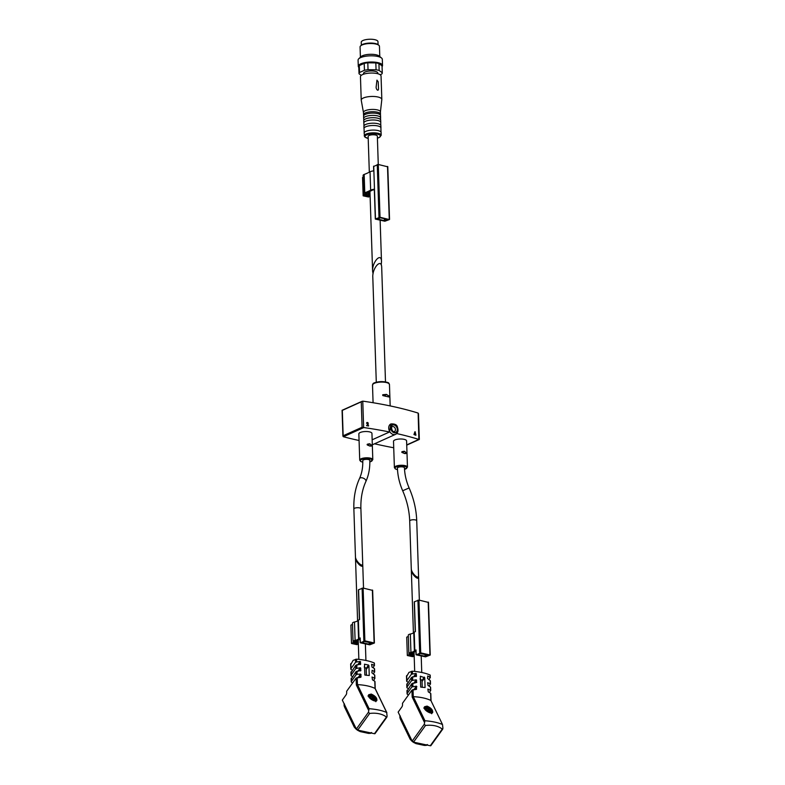 <?xml version="1.0" encoding="UTF-8"?>
<svg xmlns="http://www.w3.org/2000/svg" width="785" height="785" viewBox="0 0 785 785"><rect width="100%" height="100%" fill="white"/><g stroke="black" fill="none" stroke-linecap="round" stroke-linejoin="round"><path stroke-width="1.18" d="M418.542 575.631C418.866 580.184 411.252 572.981 411.281 568.762L409.701 520.995A3.513 1.128 178.1 0 1 413.175 519.748A3.513 1.128 178.1 0 1 416.727 520.759L418.542 575.631M362.709 563.591C363.033 568.144 355.419 560.951 355.448 556.732L353.868 508.955A3.513 1.128 178.1 0 1 357.342 507.718A3.513 1.128 178.1 0 1 360.894 508.729L362.709 563.591M371.658 446.017L371.629 445.134L369.47 443.77L367.429 444.192L367.459 445.066L370.098 446.086L371.658 446.017L371.629 445.134L369.666 446.017M369.47 443.77L367.625 444.604L369.254 445.811M367.272 444.261L367.459 445.066M406.316 453.485L406.287 452.602L404.128 451.238L402.087 451.66L402.116 452.533L404.756 453.563L406.316 453.485L406.287 452.602L404.324 453.485M404.128 451.238L402.283 452.072L403.902 453.279M401.93 451.728L402.116 452.533M359.726 460.128L358.853 433.85A6.545 2.1 -1.9 0 1 360.197 432.515A6.545 2.1 -1.9 0 1 367.459 431.573A6.545 2.1 -1.9 0 1 371.943 433.418L372.806 459.696A6.545 2.1 178.1 0 0 366.202 457.812A6.545 2.1 178.1 0 0 359.726 460.128L360.717 461.482L362.798 462.179M394.384 467.595L393.511 441.317A6.545 2.1 -1.9 0 1 394.855 439.983A6.545 2.1 -1.9 0 1 402.116 439.05A6.545 2.1 -1.9 0 1 406.591 440.885L407.464 467.163A6.545 2.1 178.1 0 0 400.85 465.279A6.545 2.1 178.1 0 0 394.384 467.595L395.365 468.949L397.504 469.656M376.29 382.216L372.796 277.134C372.267 267.822 381.598 257.755 381.696 267.528L385.494 381.912M389.193 397.014L389.154 396.111L386.338 394.413L382.933 394.718L382.962 395.62L389.193 397.014L389.154 396.111L387.692 396.768M386.338 394.413L383.983 395.473L385.523 396.317M382.668 394.835L382.962 395.62M359.079 440.493L358.814 440.434A218.181 69.953 -1.9 0 1 343.398 436.735L343.163 435.763L343.32 436.715M418.228 414.009L417.993 413.028A218.181 69.953 -1.9 0 0 362.935 401.164L361.247 401.734L362.091 427.246L363.808 427.56A218.181 69.953 -1.9 0 1 389.517 431.995L372.149 439.806M393.727 447.764A218.181 69.953 -1.9 0 1 381.912 445.409L374.504 443.819M395.581 434.34A5.701 4.249 -114.2 0 1 393.422 434.537A5.701 4.249 -114.2 0 1 388.909 429.532A5.701 4.249 -114.2 0 1 390.91 423.939C394.884 423.704 397.073 424.813 397.465 427.246C398.603 430.641 397.975 433.006 395.581 434.34L372.59 444.673A5.701 4.249 -114.2 0 1 372.316 444.781M415.147 434.9L415.638 434.674A218.181 69.953 -1.9 0 1 415.932 434.762L415.952 435.135A218.181 69.953 178.1 0 0 415.648 435.047L415.648 435.047M415.275 435.204L415.226 434.919A218.181 69.953 178.1 0 0 413.96 434.556L414.902 431.76A218.181 69.953 -1.9 0 1 415.285 431.868L414.411 434.321A218.181 69.953 -1.9 0 1 415.216 434.556L415.236 434.547M415.216 433.183L415.255 434.507M415.54 433.035L415.638 434.674M367.017 423.213L367.007 423.341A218.181 69.953 178.1 0 0 366.556 423.272L367.027 422.448M366.556 423.272C367.714 422.036 368.263 422.369 368.204 424.273L367.095 425.274A218.181 69.953 -1.9 0 1 368.538 425.49L368.558 425.98A218.181 69.953 178.1 0 0 366.634 425.686L367.89 423.871L367.007 423.341M390.91 423.939L389.517 431.995M396.719 433.555A218.181 69.953 -1.9 0 1 418.876 439.423L418.13 413.087M363.641 427.521L362.768 401.155L342.437 410.329M362.091 427.246L343.163 435.763L342.309 410.241M383.983 395.473L382.795 395.561M398.152 467.35A3.513 1.128 -1.9 0 1 402.048 466.849A3.513 1.128 -1.9 0 1 404.452 467.84C404.697 474.621 406.257 481.323 409.122 487.936L402.685 490.753C399.457 483.334 397.71 475.779 397.426 468.066A3.513 1.128 -1.9 0 1 398.152 467.35M402.283 452.072L401.753 452.18M363.494 459.882A3.513 1.128 -1.9 0 1 367.4 459.382A3.513 1.128 -1.9 0 1 369.804 460.363C370.039 468.115 368.734 475.161 365.879 481.49A3.513 1.953 -155.5 0 0 363.494 478.251A3.513 1.953 -155.5 0 0 359.491 478.575C361.875 473.326 362.964 467.33 362.778 460.599A3.513 1.128 -1.9 0 1 363.494 459.882M367.625 444.604L367.095 444.712M366.634 425.421L367.517 424.577A1.089 0.814 65.8 0 0 367.753 423.988M367.282 422.889A1.089 0.814 65.8 0 0 366.752 422.654M367.822 425.862L368.538 425.49M367.822 425.813L366.634 425.558M415.343 435.175L415.932 434.762M414.765 432.103L415.285 431.868M386.877 712.731L386.681 712.486C382.315 710.553 376.466 709.297 369.107 708.698L368.44 712.24L369.676 713.447A27.514 17.908 -25.8 0 1 386.426 717.058L374.455 733.72A1.217 0.589 35.7 0 0 375.044 733.592L386.936 717.048M368.44 712.24L356.351 729.069A1.217 0.589 35.7 0 0 357.715 730.109L374.455 733.72M355.526 557.379L355.487 557.909C355.458 562.139 363.072 569.331 362.748 564.778L362.68 564.13M368.42 709.944L356.351 684.991L356.115 678.103L360.698 677.288L361.051 674.649L360.59 674.109L357.096 674.276L356.017 674.914L351.435 681.292L351.425 682.165L352.622 682.96M351.317 678.986L355.909 671.734L360.914 670.41L360.384 667.75L355.801 668.555L351.219 674.933L351.209 675.807L352.416 676.601M351.101 672.627L355.693 665.376L360.698 664.041L360.168 661.392L355.595 662.197L351.013 668.575L351.003 669.448L352.2 670.233M371.354 696.697L370.648 696.54A2.424 1.177 -144.3 0 1 371.06 696.089L370.559 697.796M371.845 698.287L372.649 695.971A24.217 14.12 102.2 0 1 372.983 696.511A2.424 1.177 -144.3 0 1 373.974 697.266L373.277 697.109L372.247 698.542M372.983 696.511L373.277 697.109M372.649 695.971A23.069 18.349 121.8 0 0 371.697 695.736A23.069 18.349 121.8 0 0 370.716 695.559A24.217 14.12 102.2 0 1 371.06 696.089M371.452 698.199L372.443 698.954A2.424 1.177 -144.3 0 1 371.452 698.199A24.217 15.759 154.2 0 0 370.706 698.12A23.069 7.457 81.2 0 0 369.902 696.462A24.217 15.759 154.2 0 1 370.648 696.54M374.779 698.915L374.082 698.768L374.366 699.376A2.424 1.177 -144.3 0 0 374.779 698.915A24.217 15.759 154.2 0 1 375.436 699.131A23.069 16.927 -47.9 0 0 374.631 697.482A24.217 15.759 154.2 0 0 373.974 697.266M374.366 699.376A24.217 14.12 102.2 0 1 374.612 700.043A23.069 8.87 -5.2 0 0 372.689 699.621A24.217 14.12 102.2 0 0 372.443 698.954M356.351 684.991L357.46 684.618C364.691 685.011 370.54 686.276 375.024 688.406L375.22 688.671M371.256 694.077L368.773 694.696C366.467 697.394 375.564 702.801 376.849 700.495C377.153 698.042 375.289 695.903 371.256 694.077M356.351 729.069L342.319 700.083L346.028 694.921A2.424 1.413 102.2 0 0 346.695 692.596L346.656 691.271L356.115 678.103M373.179 667.741L374.278 665.346L371.609 664.287L372.021 667.103L374.376 668.526L374.406 669.35M373.601 680.458L374.877 678.417L372.031 677.013L372.443 679.82L374.798 681.252L375.044 688.416L386.681 712.486L387.113 716.273L386.426 717.058L387.113 716.273M350.836 664.414L353.132 660.352L356.586 659.155A36.365 11.657 178.1 0 1 374.19 662.942L374.209 663.296M374.798 681.252L374.828 682.067M373.385 674.099L374.484 671.715L372.129 670.282L371.884 672.774L374.592 674.894L374.622 675.708M364.858 675.051L364.505 664.188L368.548 665.062L368.921 665.709L369.254 675.512L364.858 675.051M360.276 664.571L360.698 664.041L360.325 664.571M360.492 670.93L360.914 670.41L360.541 670.93M360.698 677.288L361.12 676.768L360.747 677.288M374.082 698.768L373.366 699.759M372.473 699.023L374.631 697.482M364.191 666.975L366.173 668.369L366.193 669.507L366.173 668.369L368.548 665.062M360.462 642.827L369.706 644.819L374.406 643.003L364.878 640.835L360.462 642.827M372.502 590.369L363.121 588.053L358.578 589.712L359.569 619.551L358.382 620.081A4.337 1.393 178.1 0 0 357.95 620.464A6.81 2.188 178.1 0 1 354.496 622.014A3.876 1.246 178.1 0 0 352.445 623.192L353.054 641.551A3.876 1.246 178.1 0 0 354.575 642.473L356.4 642.984L354.359 643.337L355.801 643.72L358.303 642.846M358.382 620.081L358.99 638.44L360.187 638.195M358.99 638.44A4.337 1.393 178.1 0 0 358.559 638.823A6.81 2.188 178.1 0 1 355.105 640.374A3.876 1.246 178.1 0 0 353.054 641.551M360.05 638.794A2.885 0.922 178.1 0 0 359.972 638.882A8.262 2.649 178.1 0 1 355.791 640.766A2.424 0.775 178.1 0 0 354.506 641.502A2.424 0.775 178.1 0 0 355.458 642.081L357.175 642.13L356.91 640.962L358.117 640.894L358.264 641.522M353.839 642.267L351.494 643.474L356.881 644.642L358.343 643.985M352.485 624.399L350.885 625.115L351.494 643.474M353.849 642.415L355.968 642.876L354.113 643.376L356.223 643.906L358.156 643.298A1.698 0.54 178.1 0 1 358.323 643.239M364.279 641.492L362.356 642.738L369.284 644.24L372.512 643.082L364.279 641.492M358.097 640.118L358.117 640.894M424.253 721.974L412.174 697.021L413.293 696.658C420.515 697.041 426.373 698.307 430.857 700.446L442.504 724.526C438.148 722.583 432.29 721.327 424.94 720.738L424.263 724.28L425.509 725.477A27.514 17.908 -25.8 0 1 442.259 729.088L430.288 745.75A1.217 0.589 35.7 0 0 430.877 745.632L442.769 729.079M424.263 724.28L412.174 741.109A1.217 0.589 35.7 0 0 413.538 742.139L430.288 745.75M411.36 569.39L411.32 569.949C411.291 574.169 418.905 581.361 418.582 576.808L418.513 576.18M412.174 697.021L411.948 690.133L416.531 689.328L416.423 686.149L411.84 686.953L407.258 693.332L407.248 694.205L408.455 694.99M407.15 691.026L411.742 683.774L416.747 682.44L416.217 679.781L411.634 680.595L407.052 686.973L407.042 687.837L408.249 688.631M406.934 684.657L411.526 677.406L416.531 676.081L416.001 673.422L411.418 674.227L406.836 680.605L406.826 681.478L408.033 682.273M427.177 708.727L426.481 708.58A2.424 1.177 -144.3 0 1 426.893 708.129L426.392 709.836M427.678 710.317L428.473 708.001A24.217 14.12 102.2 0 1 428.816 708.541A2.424 1.177 -144.3 0 1 429.807 709.297L429.11 709.14L428.08 710.582M428.816 708.541L429.11 709.14M428.473 708.001A23.069 18.349 121.8 0 0 427.521 707.766A23.069 18.349 121.8 0 0 426.549 707.589A24.217 14.12 102.2 0 1 426.893 708.129M427.285 710.239L428.276 710.994A2.424 1.177 -144.3 0 1 427.285 710.239A24.217 15.759 154.2 0 0 426.53 710.15A23.069 7.457 81.2 0 0 425.735 708.492A24.217 15.759 154.2 0 1 426.481 708.58M430.612 710.955L429.905 710.798L430.2 711.406A2.424 1.177 -144.3 0 0 430.612 710.955A24.217 15.759 154.2 0 1 431.259 711.171A23.069 16.927 -47.9 0 0 430.465 709.512A24.217 15.759 154.2 0 0 429.807 709.297M430.2 711.406A24.217 14.12 102.2 0 1 430.445 712.073A23.069 8.87 -5.2 0 0 428.522 711.661A24.217 14.12 102.2 0 0 428.276 710.994M427.089 706.107L424.606 706.726C422.291 709.434 431.397 714.841 432.682 712.525C432.977 710.072 431.122 707.933 427.089 706.107M412.174 741.109L398.152 712.113L401.861 706.951A2.424 1.413 102.2 0 0 402.528 704.636L402.479 703.311L411.948 690.133M429.002 679.771L430.101 677.386L427.746 675.954L427.501 678.446L430.209 680.566L430.239 681.38M429.424 692.498L430.71 690.447L427.854 689.044L428.276 691.86L430.631 693.283L430.867 700.446L442.504 724.526L442.936 728.303L442.259 729.088L442.936 728.303M406.659 676.444L408.965 672.382L412.419 671.185A36.365 11.657 178.1 0 1 430.023 674.982L430.033 675.326M430.631 693.283L430.661 694.107M429.218 686.129L430.317 683.745L427.648 682.685L428.06 685.491L430.425 686.924L430.445 687.738M420.691 687.091L420.328 676.219L424.754 677.74L425.077 687.542L420.691 687.091M416.109 676.601L416.531 676.081L416.158 676.601M429.905 710.798L429.199 711.789M428.306 711.053L430.465 709.512M420.014 679.005L421.996 680.399L422.026 681.537L421.996 680.399L424.371 677.092M416.295 654.857L425.529 656.849L430.229 655.033L420.711 652.875L416.295 654.857M428.335 602.399L418.954 600.083L414.401 601.752L415.393 631.582L414.205 632.111A4.337 1.393 178.1 0 0 413.774 632.494A6.81 2.188 178.1 0 1 410.329 634.044A3.876 1.246 178.1 0 0 408.269 635.222L408.877 653.581A3.876 1.246 178.1 0 0 410.408 654.513L412.233 655.014L410.182 655.367L411.625 655.75L414.137 654.876M414.205 632.111L414.814 650.48L416.011 650.225M414.814 650.48A4.337 1.393 178.1 0 0 414.382 650.853A6.81 2.188 178.1 0 1 410.938 652.404A3.876 1.246 178.1 0 0 408.877 653.581M415.883 650.824A2.885 0.922 178.1 0 0 415.805 650.912A8.262 2.649 178.1 0 1 411.625 652.796A2.424 0.775 178.1 0 0 410.339 653.532A2.424 0.775 178.1 0 0 411.281 654.111L413.008 654.17L412.743 652.992L413.95 652.924L414.087 653.552M409.672 654.297L407.327 655.514L412.714 656.672L414.176 656.015M408.308 636.429L406.718 637.155L407.327 655.514M409.682 654.455L411.988 655.024L409.947 655.416L412.056 655.946L413.98 655.338A1.698 0.54 178.1 0 1 414.146 655.269M420.103 653.522L418.179 654.778L425.117 656.27L428.345 655.122L420.103 653.522M413.921 652.149L413.95 652.924M381.235 264.967L381.5 261.601C381.402 251.828 372.07 261.896 372.6 271.208L373.071 273.769M373.729 166.42L378.272 164.467L377.34 136.099A4.602 1.482 178.1 0 0 372.689 134.785A4.602 1.482 178.1 0 0 368.136 136.413L369.323 172.19M382.05 66.097A11.638 3.729 178.1 0 0 382.05 65.989A11.638 3.729 178.1 0 0 382.04 65.881A11.638 3.729 178.1 0 0 378.929 63.575A11.638 3.729 178.1 0 0 375.829 62.908A11.638 3.729 178.1 0 0 367.802 62.81A11.638 3.729 178.1 0 0 364.211 63.399A11.638 3.729 178.1 0 0 359.295 65.606L359.52 72.495A11.638 3.729 178.1 0 0 359.02 73.643A11.638 3.729 178.1 0 0 359.02 73.751L361.228 75.38M380.166 74.742L381.765 74.016A11.638 3.729 178.1 0 0 382.275 72.868A11.638 3.729 178.1 0 0 382.266 72.769L382.04 65.881L378.929 63.575L379.155 70.464A11.638 3.729 178.1 0 0 376.064 69.796L375.829 62.908L367.802 62.81L368.037 69.698A11.638 3.729 178.1 0 0 364.436 70.287L364.211 63.399L359.295 65.606A11.638 3.729 178.1 0 0 358.784 66.754A11.638 3.729 178.1 0 0 358.794 66.862L359.02 73.535M363.524 74.212L363.494 73.496A7.153 2.296 -1.9 0 1 364.966 72.034A7.153 2.296 -1.9 0 1 372.904 71.013A7.153 2.296 -1.9 0 1 377.791 73.025L377.82 73.741M359.52 72.495L364.436 70.287M379.155 70.464L382.266 72.769M368.037 69.698L376.064 69.796M380.421 111.941L381.814 99.577A10.303 3.307 178.1 0 0 381.824 99.42L381.049 76.017A10.303 3.307 178.1 0 0 370.638 73.054A10.303 3.307 178.1 0 0 360.452 76.694L361.228 100.107A10.303 3.307 178.1 0 0 361.247 100.264L363.455 112.5M381.824 99.42A10.303 3.307 178.1 0 0 371.413 96.467A10.303 3.307 178.1 0 0 361.228 100.107M376.957 80.119L378.213 81.836L378.517 88.646C378.458 92.139 375.73 89.019 376.172 86.752L376.957 80.119M380.411 112.01A8.488 2.718 178.1 0 0 380.421 111.872A8.488 2.718 178.1 0 0 371.845 109.439A8.488 2.718 178.1 0 0 363.455 112.441A8.488 2.718 178.1 0 0 363.465 112.569M364.23 135.854A8.488 2.718 178.1 0 1 372.62 132.851A8.488 2.718 178.1 0 1 381.196 135.285L381.098 132.528A8.488 2.718 178.1 0 0 381.029 132.214L380.902 128.269A8.488 2.718 178.1 0 0 380.951 127.945L380.872 125.649A8.488 2.718 178.1 0 0 380.803 125.325L380.715 122.764A8.488 2.718 178.1 0 0 380.764 122.431L380.686 120.134A8.488 2.718 178.1 0 0 380.617 119.82L380.568 118.172A8.488 2.718 178.1 0 0 380.617 117.848L380.539 115.552A8.488 2.718 178.1 0 0 380.47 115.228L380.44 114.502A8.488 2.718 178.1 0 0 380.489 114.168A8.488 2.718 178.1 0 0 371.923 111.735A8.488 2.718 178.1 0 0 363.534 114.738A8.488 2.718 178.1 0 0 363.602 115.061L363.632 115.787A8.488 2.718 178.1 0 0 363.573 116.111L363.651 118.407A8.488 2.718 178.1 0 0 363.73 118.731L363.779 120.37A8.488 2.718 178.1 0 0 363.73 120.704L363.808 123A8.488 2.718 178.1 0 0 363.877 123.323L363.965 125.885A8.488 2.718 178.1 0 0 363.916 126.208L363.985 128.505A8.488 2.718 178.1 0 0 364.063 128.828L364.191 132.763A8.488 2.718 178.1 0 0 364.142 133.097L364.652 136.884L368.204 138.464M380.47 115.228A8.488 2.718 178.1 0 0 371.962 113.109A8.488 2.718 178.1 0 0 363.632 115.787M380.617 117.848A8.488 2.718 178.1 0 0 372.041 115.405A8.488 2.718 178.1 0 0 363.651 118.407M380.617 119.82A8.488 2.718 178.1 0 0 372.119 117.701A8.488 2.718 178.1 0 0 363.779 120.37M380.764 122.431A8.488 2.718 178.1 0 0 372.198 119.997A8.488 2.718 178.1 0 0 363.808 123M380.803 125.325A8.488 2.718 178.1 0 0 372.306 123.206A8.488 2.718 178.1 0 0 363.965 125.885M380.951 127.945A8.488 2.718 178.1 0 0 372.375 125.502A8.488 2.718 178.1 0 0 363.985 128.505M381.029 132.214A8.488 2.718 178.1 0 0 372.532 130.094A8.488 2.718 178.1 0 0 364.191 132.763M379.793 56.559L379.449 46.315A9.695 3.111 178.1 0 0 378.851 45.285L378.144 44.696A8.969 2.875 178.1 0 0 369.647 43.077A8.969 2.875 178.1 0 0 361.267 45.255L360.609 45.883A9.695 3.111 178.1 0 0 360.07 46.953L360.413 57.197M378.851 45.285A9.695 3.111 178.1 0 0 369.656 43.528A9.695 3.111 178.1 0 0 360.609 45.883M382.069 66.617A12.118 3.886 178.1 0 0 382.521 65.508L382.315 59.317A12.118 3.886 178.1 0 0 381.549 58.021L379.204 56.069A9.695 3.111 178.1 0 0 370.02 54.312A9.695 3.111 178.1 0 0 360.963 56.677L358.755 58.777A12.118 3.886 178.1 0 0 358.078 60.121L358.284 66.313A12.118 3.886 178.1 0 0 358.804 67.382M381.549 58.021A12.118 3.886 178.1 0 0 370.069 55.833A12.118 3.886 178.1 0 0 358.755 58.777M382.521 65.508A12.118 3.886 178.1 0 0 372.129 62.015A12.118 3.886 178.1 0 0 358.814 65.116A12.118 3.886 178.1 0 0 358.284 66.313M378.066 44.627L377.968 41.654A8.36 2.679 178.1 0 0 369.519 39.25A8.36 2.679 178.1 0 0 361.247 42.204L361.345 45.187M370.059 194.543L366.193 195.239M370.098 195.671L366.202 195.622M370.118 196.289L368.538 197.006L363.151 195.838L365.506 194.68M370.098 195.769L368.773 195.396M374.347 189.725A4.121 1.325 -1.9 0 0 371.884 190.372A53.772 17.241 -1.9 0 1 368.008 192.227L369.529 193.277A5.456 1.747 -1.9 0 0 369.725 193.414L368.714 193.669L367.144 192.59A53.772 17.241 -1.9 0 1 365.839 193.1A2.424 0.775 -1.9 0 0 365.202 193.66A2.424 0.775 -1.9 0 0 366.261 194.258A1.698 0.54 -1.9 0 1 367.017 194.68A1.698 0.54 -1.9 0 1 366.664 195.033L365.378 195.661L367.498 196.191L368.773 195.485M374.484 189.371L373.719 166.135M365.506 194.778L365.457 194.67A3.876 1.246 -1.9 0 1 363.74 193.699A3.876 1.246 -1.9 0 1 364.77 192.816A52.32 16.77 -1.9 0 0 370.648 190.166A5.573 1.786 -1.9 0 1 374.062 189.273M363.151 195.838L362.542 177.479L363.2 177.184M363.74 193.699L363.131 175.34A3.876 1.246 -1.9 0 1 364.161 174.456A52.32 16.77 -1.9 0 0 370.039 171.807A5.573 1.786 -1.9 0 1 373.454 170.914M389.399 219.574L384.846 221.233L375.318 219.064L380.018 217.259L389.399 219.574M369.725 193.414L369.656 191.491M369.529 193.277L369.47 191.579M380.018 217.259L378.272 164.467L387.643 166.783M387.368 219.329L384.424 220.654L377.212 218.986L380.44 217.837L387.368 219.329M368.263 194.69L368.224 193.326M370.029 443.878L368.185 444.712M404.677 451.355L402.833 452.18M386.701 394.482L384.346 395.542M390.174 405.923L389.458 384.532A8.488 2.718 178.1 0 0 380.892 382.089A8.488 2.718 178.1 0 0 372.502 385.092L373.081 402.725M363.808 427.56L343.398 436.735M392.225 426.677A2.669 1.992 -114.2 0 1 395.14 428.286A2.669 1.992 -114.2 0 1 394.413 431.544L393.727 431.593C391.44 431.358 391.067 425.352 392.225 426.677M418.876 439.423L406.728 444.889M394.266 432.761A4.239 3.169 -114.2 0 1 391.146 426.108A4.239 3.169 -114.2 0 1 396.984 427.364A4.239 3.169 -114.2 0 1 394.266 432.761M394.256 432.525A4.003 2.983 -114.2 0 1 391.313 426.255A4.003 2.983 -114.2 0 1 396.817 427.442A4.003 2.983 -114.2 0 1 394.256 432.525M388.506 383.335A7.762 2.483 178.1 0 0 380.872 381.638A7.762 2.483 178.1 0 0 373.366 383.836M404.53 469.361A5.937 1.904 178.1 0 0 405.659 468.969A5.937 1.904 178.1 0 0 404.491 466.319A5.937 1.904 178.1 0 0 396.14 466.977A5.937 1.904 178.1 0 0 397.504 469.607M369.833 461.904A5.937 1.904 178.1 0 0 371.001 461.501A5.937 1.904 178.1 0 0 369.853 458.852A5.937 1.904 178.1 0 0 361.512 459.49A5.937 1.904 178.1 0 0 362.798 462.129M367.517 424.577L368.204 424.273M415.029 434.861L415.589 434.605M369.676 713.447L357.715 730.109M371.442 695.373A3.611 1.756 -144.3 0 1 375.721 699.602A3.611 1.756 -144.3 0 1 370.755 698.532A3.611 1.756 -144.3 0 1 371.442 695.373M369.107 708.698L357.46 684.618M351.013 668.575L350.846 663.541M355.595 662.197L355.497 659.292M356.017 674.914L355.909 671.734M351.435 681.292L351.327 678.112M355.801 668.555L355.693 665.376M351.219 674.933L351.111 671.754M357.44 684.618L357.195 677.455M357.096 674.276L356.989 671.096M356.881 667.917L356.773 664.738M356.675 661.559L356.586 659.155M374.278 665.346L374.19 662.942M374.484 671.715L374.376 668.526M374.7 678.073L374.592 674.894M360.168 661.392L357.832 664.65M360.629 661.922L358.706 664.601M360.384 667.75L358.038 671.008M360.845 668.29L358.922 670.969M361.051 674.649L359.128 677.327M360.59 674.109L358.254 677.376M344.988 705.597L344.556 706.608M355.006 726.311L354.398 726.949L344.37 706.235A5.21 2.532 -144.3 0 1 344.272 704.106M360.609 730.737L360.256 731.394A5.21 2.532 35.7 0 1 354.398 726.949L354.594 727.312M369.274 732.601L368.911 733.268L359.883 731.306M371.168 733.004A5.21 2.532 35.7 0 1 368.911 733.268L368.548 733.19M366.222 669.468L368.921 665.709M360.178 637.911L360.325 642.503M362.111 588.122L363.857 640.913M357.95 620.464L358.559 638.823M354.496 622.014L355.105 640.374M372.365 590.045L374.121 642.827M363.121 588.053L364.878 640.835M369.215 642.267L369.284 644.24M370.245 642.483L370.304 644.161M355.419 640.854L355.458 642.081M356.341 640.648L356.4 642.287M425.509 725.477L413.538 742.139M427.275 707.403A3.611 1.756 -144.3 0 1 431.554 711.642A3.611 1.756 -144.3 0 1 426.579 710.572A3.611 1.756 -144.3 0 1 427.275 707.403M424.94 720.738L413.293 696.658M406.836 680.605L406.669 675.571M411.418 674.227L411.32 671.322M411.84 686.953L411.742 683.774M407.258 693.332L407.16 690.152M411.634 680.595L411.526 677.406M407.052 686.973L406.944 683.784M413.263 696.658L413.028 689.485M412.92 686.306L412.822 683.127M412.714 679.947L412.606 676.768M412.498 673.589L412.419 671.185M430.101 677.386L430.023 674.982M430.317 683.745L430.209 680.566M430.523 690.103L430.425 686.924M416.001 673.422L413.656 676.69M416.462 673.962L414.539 676.641M416.217 679.781L413.872 683.048M416.678 680.32L414.745 682.999M416.884 686.679L414.961 689.358M416.423 686.149L414.078 689.407M400.821 717.627L400.379 718.638M410.84 738.342L410.221 738.979L400.203 718.275A5.21 2.532 -144.3 0 1 400.095 716.146M416.442 742.767L416.079 743.434A5.21 2.532 35.7 0 1 410.221 738.979L410.418 739.352M425.107 744.631L424.744 745.299L415.707 743.336M427.001 745.043A5.21 2.532 35.7 0 1 424.744 745.299L424.371 745.22M422.055 681.498L424.754 677.74M416.001 649.941L416.158 654.533M417.934 600.162L419.69 652.943M413.774 632.494L414.382 650.853M410.329 634.044L410.938 652.404M428.198 602.075L429.945 654.867M418.954 600.083L420.711 652.875M425.048 654.297L425.117 656.27M426.078 654.513L426.137 656.191M411.242 652.885L411.281 654.111M412.174 652.678L412.223 654.317M377.408 138.101A7.762 2.483 178.1 0 0 378.9 137.581A7.762 2.483 178.1 0 0 377.389 134.127A7.762 2.483 178.1 0 0 366.487 134.971A7.762 2.483 178.1 0 0 368.194 138.405M364.77 192.816L364.161 174.456M370.648 190.166L370.039 171.807M375.465 218.917L374.474 189.087M378.998 217.327L377.251 164.546M389.262 219.25L387.505 166.459M385.445 220.575L385.386 218.907M384.424 220.654L384.365 218.681M369.774 191.442L369.843 193.512L369.755 191.452M366.261 194.258L366.222 192.953M418.474 413.587L419.327 439.453L406.738 445.134M362.013 401.331L342.064 410.3L342.917 436.175M389.458 384.532C388.379 383.208 390.704 382.256 380.931 381.598C371.05 382.894 373.513 383.698 372.502 385.092M407.464 467.163L404.53 469.41M372.806 459.696L369.833 461.953M409.122 487.936C413.783 498.681 416.325 509.622 416.727 520.759M402.685 490.753C406.993 500.693 409.328 510.78 409.701 520.995M365.879 481.49C362.258 489.487 360.6 498.563 360.894 508.729M359.491 478.575C355.389 487.652 353.515 497.788 353.868 508.955M365.928 660.47L365.378 643.886M363.524 588.142L362.748 564.778M358.853 659.371L358.215 640.069M357.577 620.847L355.487 557.909M350.816 669.105L350.65 664.061M374.455 665.7L374.366 663.119M374.661 672.058L374.563 668.879M374.877 678.417L374.769 675.237M375.21 688.612L374.985 681.596M351.238 681.822L351.14 678.642M351.032 675.463L350.924 672.284M386.887 712.731L375.191 688.563M371.55 732.533L368.685 733.426L360.021 731.551L354.32 727.214L344.301 706.5L344.448 703.909M375.838 701.692L376.054 699.15C376.859 699.062 372.571 694.941 371.089 695.117L367.969 696.03M366.418 675.316L366.193 668.683M358.421 589.859L359.412 619.62M360.021 638.058L360.178 642.65M372.649 590.222L374.406 643.003M421.751 672.5L421.202 655.917M419.357 600.172L418.582 576.808M414.686 671.401L414.048 652.099M413.41 632.877L411.32 569.949M406.65 681.135L406.483 676.101M430.288 677.73L430.2 675.149M430.494 684.088L430.386 680.909M430.71 690.447L430.602 687.267M431.043 700.652L430.808 693.636M407.072 693.852L406.964 690.672M406.865 687.493L406.758 684.314M427.374 744.563L424.518 745.456L415.854 743.591L410.153 739.244L400.134 718.54L400.272 715.94M431.671 713.722L431.887 711.181C432.692 711.102 428.394 706.971 426.922 707.148L423.802 708.06M422.251 687.346L422.026 680.713M414.254 601.899L415.245 631.65M415.854 650.088L416.011 654.68M428.482 602.252L430.229 655.033M369.951 191.354L372.6 271.208M380.126 220.212L381.5 261.601M358.784 66.754L359.02 73.643M382.05 65.989L382.275 72.868M363.455 112.441L363.534 114.738M380.421 111.872L380.489 114.168M381.196 135.285L379.175 137.561L377.408 138.16M375.318 219.064L374.327 189.234M373.719 170.787L373.572 166.283M389.546 219.417L387.79 166.636M367.017 194.68L366.948 192.668"/></g></svg>
